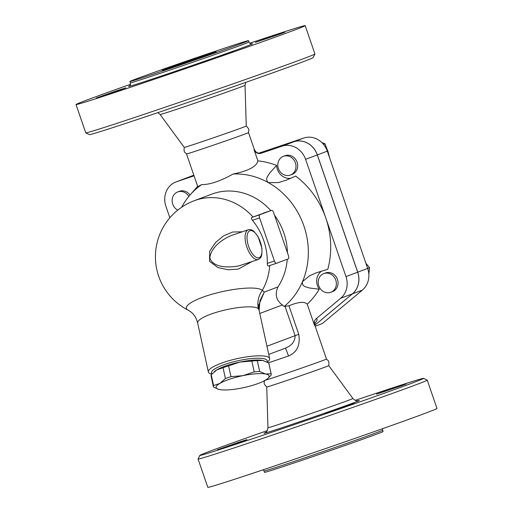 <?xml version="1.0" encoding="UTF-8"?>
<svg xmlns="http://www.w3.org/2000/svg" width="513" height="513" viewBox="0 0 513 513"><rect width="100%" height="100%" fill="white"/><g stroke="black" fill="none" stroke-linecap="round" stroke-linejoin="round"><path stroke-width="0.77" d="M397.69 386.667L406.078 383.987L401.788 385.622L376.427 394.196L397.69 386.667M345.986 406.123L354.38 403.436L350.084 405.078L324.723 413.651L345.986 406.123M238.641 442.283L247.035 439.596L242.739 441.238L217.377 449.805L238.641 442.283M198.076 459.045L207.823 487.35A121.183 1.667 -19 0 0 322.946 449.478A121.183 1.667 -19 0 0 436.98 408.444L427.239 380.139A121.183 1.667 -19 0 0 427.22 380.12A121.183 1.667 -19 0 1 313.199 421.167A121.183 1.667 -19 0 1 198.076 459.045A121.183 1.667 -19 0 1 198.082 459.02L199.846 455.397A118.33 1.629 -19 0 0 312.257 418.435A118.33 1.629 -19 0 0 423.597 378.357A118.33 1.629 -19 0 0 360.28 398.633A118.33 1.629 -19 0 0 355.214 400.339M264.022 471.017L264.484 472.364A62.727 0.866 -19 0 0 324.075 452.755A62.727 0.866 -19 0 0 383.108 431.516L382.64 430.17A62.727 0.866 161 0 1 323.613 451.408A62.727 0.866 161 0 1 264.022 471.017L263.195 469.793M265.041 432.844L265.035 432.85C265.388 431.856 266.773 433.78 267.959 427.727L266.747 386.975A32.794 0.449 -19 0 0 266.747 386.975A32.794 0.449 -19 0 0 297.893 376.722A32.794 0.449 -19 0 0 328.75 365.622C329.429 359.844 327.839 360.94 326.486 359.042L315.008 325.704L314.976 322.837M267.267 430.619A118.33 1.629 -19 0 0 199.846 455.397M265.311 380.216A32.794 0.449 -19 0 0 282.035 374.785A32.794 0.449 -19 0 0 326.486 359.042M200.904 56.661A28.516 0.391 161 0 1 216.165 51.775A28.516 0.391 161 0 1 189.329 61.432A28.516 0.391 161 0 1 162.243 70.345A28.516 0.391 161 0 1 200.904 56.661M276.558 34.878L284.946 32.191L280.656 33.832L255.294 42.406L276.558 34.878M224.854 54.327L233.248 51.646L228.952 53.281L203.59 61.855L224.854 54.327M117.509 90.487L125.903 87.8L121.607 89.442L96.245 98.015L117.509 90.487M130.456 84.305A121.183 1.667 -19 0 0 76.02 104.556A121.183 1.667 -19 0 0 191.137 66.684A121.183 1.667 -19 0 0 305.177 25.65A121.183 1.667 -19 0 0 249.805 43.207M214.941 51.377A62.727 0.866 -19 0 0 129.892 81.484A62.727 0.866 -19 0 0 189.483 61.874A62.727 0.866 -19 0 0 248.516 40.636A62.727 0.866 -19 0 0 214.941 51.377M160.114 114.514L184.25 147.385A32.794 0.449 -19 0 0 184.25 147.385A32.794 0.449 -19 0 0 215.396 137.131A32.794 0.449 -19 0 0 246.253 126.031L245.041 85.273A44.907 0.616 -19 0 1 202.776 100.477A44.907 0.616 -19 0 1 160.114 114.514L157.786 112.661M314.918 53.98A121.183 1.667 -19 0 1 200.884 94.988A121.183 1.667 -19 0 1 85.78 132.88A121.183 1.667 -19 0 0 85.78 132.88L89.403 134.643A118.33 1.629 -19 0 0 201.801 97.643A118.33 1.629 -19 0 0 313.154 57.603L314.918 53.98A121.183 1.667 -19 0 0 314.924 53.955L305.177 25.65M246.253 126.025C250.344 130.167 248.414 130.276 248.516 132.611A32.794 0.449 161 0 1 248.516 132.611A32.794 0.449 161 0 1 217.659 143.704A32.794 0.449 161 0 1 186.514 153.958L186.514 153.958C185.161 152.06 183.571 153.156 184.25 147.378M258.289 259.501L238.834 265.875C229.228 267.799 212.94 268.043 209.843 257.879C210.946 247.247 222.777 238.686 232.581 235.063L248.273 229.779A15.685 6.874 71.4 0 0 248.177 229.811A15.685 6.874 71.4 0 0 246.458 245.855A15.685 6.874 71.4 0 0 257.282 259.661A15.685 6.874 71.4 0 0 258.289 259.501C262.002 257.276 260.88 256.699 261.803 254.839L261.996 248.433L258.033 236.544L253.961 231.414C252.05 229.786 250.152 229.24 248.273 229.779M218.705 389.373L213.523 387.058A29.581 6.489 -12.3 0 1 213.414 386.738A29.581 6.489 -12.3 0 1 213.588 385.59L219.801 383.435A27.086 5.938 167.7 0 0 218.73 389.38A27.086 5.938 167.7 0 0 219.538 389.566A27.086 5.938 167.7 0 0 242.348 387.924A27.086 5.938 167.7 0 0 265.426 380.152A27.086 5.938 167.7 0 0 267.485 378.729A27.086 5.938 167.7 0 0 265.689 374.022L271.101 373.785A29.581 6.489 -12.3 0 1 271.217 374.105A29.581 6.489 -12.3 0 1 271.044 375.253L267.632 378.607M230.953 376.677L242.88 375.663A27.086 5.938 167.7 0 0 219.801 383.435L225.419 378.543A29.581 6.489 -12.3 0 1 230.953 376.677L228.58 365.84A29.581 6.489 167.7 0 0 223.052 367.699L216.832 369.847L211.221 374.746A29.581 6.489 167.7 0 0 211.048 375.894L213.414 386.738M259.674 371.515L265.689 374.022A27.086 5.938 167.7 0 0 242.88 375.663L254.211 371.906A29.581 6.489 -12.3 0 1 259.674 371.515L257.308 360.671A29.581 6.489 167.7 0 0 251.838 361.062L239.911 362.075A27.086 5.938 -12.3 0 1 262.72 360.434A27.086 5.938 -12.3 0 1 263.528 360.62A27.086 5.938 -12.3 0 1 263.554 360.626M214.633 371.393A27.086 5.938 -12.3 0 1 214.774 371.271A27.086 5.938 -12.3 0 1 216.832 369.847A27.086 5.938 -12.3 0 1 239.911 362.075L228.58 365.84M271.217 374.105L268.844 363.262A29.581 6.489 167.7 0 0 268.735 362.941L262.72 360.434L257.308 360.671M268.735 362.941L271.101 373.785M211.221 374.746L213.588 385.59M223.052 367.699L225.419 378.543M251.838 361.062L254.211 371.906M177.774 210.112A9.978 8.971 69.4 0 1 172.137 200.621A9.978 8.971 69.4 0 1 177.722 191.939A9.978 8.971 69.4 0 1 188.835 196.441M177.722 191.939L179.422 191.304A9.978 8.971 69.4 0 1 190.028 195.023M318.772 285.818A9.978 8.971 69.4 0 1 323.761 273.615A9.978 8.971 69.4 0 1 335.669 279.797A9.978 8.971 69.4 0 1 330.789 292.295A9.978 8.971 69.4 0 1 318.772 285.818M323.761 273.615L325.46 272.98A9.978 8.971 69.4 0 1 337.368 279.162A9.978 8.971 69.4 0 1 332.488 291.66L330.789 292.295M368.841 274.34L369.565 267.683L365.897 263.259M367.667 268.395L369.565 267.683M290.146 175.125A9.978 8.971 69.4 0 1 278.45 168.7A9.978 8.971 69.4 0 1 283.388 156.35A9.978 8.971 69.4 0 1 295.296 162.531A9.978 8.971 69.4 0 1 290.416 175.029A9.978 8.971 69.4 0 1 290.146 175.125M283.388 156.35L285.081 155.715A9.978 8.971 69.4 0 1 296.989 161.896A9.978 8.971 69.4 0 1 292.109 174.394L290.416 175.029M329.673 158.062L328.083 151.79L324.973 143.743L321.895 142.614M323.466 144.313L324.973 143.743M314.86 325.191L352.399 293.853A19.962 17.942 -110.6 0 0 357.676 272.191L317.297 154.926A19.962 17.942 -110.6 0 0 293.795 141.78L293.853 141.761A19.962 17.942 69.4 0 1 317.355 154.9L357.734 272.166A19.962 17.942 69.4 0 1 352.463 293.827L314.867 325.21M187.636 177.549A19.962 17.942 69.4 0 1 187.662 177.536A19.962 17.942 69.4 0 1 188.194 177.351L188.136 177.37A19.962 17.942 -110.6 0 0 187.604 177.562L175.908 181.961A19.962 17.942 69.4 0 1 176.44 181.775L194.049 175.844M315.194 326.242L322.286 323.575L362.402 290.089A19.962 17.942 -110.6 0 0 367.674 268.427L327.3 151.162A19.962 17.942 -110.6 0 0 303.799 138.016L258.712 153.207M276.494 263.284L268.485 265.984C267.709 266.048 267.305 265.195 267.299 263.419A59.604 53.576 -110.6 0 0 252.447 220.289C251.357 218.878 251.139 217.929 251.8 217.454A54.102 0.744 -19 0 0 253.031 216.993A59.88 53.82 -110.6 0 0 220.68 198.46A59.88 53.82 -110.6 0 0 194.215 200.73A59.88 59.88 0 0 0 188.181 310.16L191.041 312.045C194.254 314.616 196.466 318.272 197.665 323.017A31.364 6.881 -12.3 0 1 213.235 313.321A31.364 6.881 -12.3 0 1 258.379 308.685A22.809 22.001 132.8 0 1 262.329 290.345A59.88 53.82 -110.6 0 0 269.735 265.561M253.031 216.993L271.537 210.343A2.854 1.25 -108.6 0 1 273.615 212.606L288.466 255.737A2.854 1.25 -108.6 0 1 288.229 258.873L276.526 263.272A2.854 1.25 -108.6 0 1 276.513 263.278A2.854 1.25 -108.6 0 1 274.429 261.021L259.578 217.884A2.854 1.25 -108.6 0 1 259.822 214.748L271.518 210.349A2.854 1.25 -108.6 0 1 271.537 210.343M259.123 310.41L259.937 300.721L264.285 292.077L262.329 290.345A39.232 8.606 167.7 0 0 215.05 293.385A39.232 8.606 167.7 0 0 188.181 310.16M259.79 313.469L282.451 304.94C276.25 300.554 274.731 294.558 277.899 286.953A59.88 53.82 -110.6 0 0 287.267 259.232M287.434 252.729A59.88 53.82 -110.6 0 0 274.513 215.197M270.774 210.599A59.88 53.82 -110.6 0 0 211.766 194.132L194.215 200.73M242.271 231.799L232.645 232.017L223.527 235.884L215.595 242.444L209.708 251.146L209.56 261.38L217.942 267.587L228.157 269.767L238.282 269.094L251.845 261.668M321.991 270.877A12.831 11.53 69.4 0 0 319.272 289.255L309.14 287.94C306.415 286.696 301.817 287.036 302.465 281.72A74.135 66.632 -110.6 0 0 268.337 182.602L278.431 182.583L286.562 180.069L295.693 176.074A81.977 73.68 69.4 0 1 325.787 217.961L345.974 276.59A19.962 17.942 69.4 0 1 340.703 298.252L316.123 318.772C314.296 320.445 313.744 322.587 314.475 325.197L315.008 325.704M282.451 304.94L284.196 306.485L288.941 305.793C298.406 301.868 304.504 301.323 307.236 304.177L314.475 325.197M268.459 362.781A32.794 0.449 -19 0 0 288.524 356.009C297.008 352.399 300.426 345.178 298.771 334.341L288.941 305.793M260.668 153.195L258.122 153.066C257.353 152.457 256.801 153.669 254.32 149.45A32.794 0.449 161 0 1 254.018 149.623C255.512 152.823 257.815 154.054 260.937 153.31L282.099 146.186A19.962 17.942 69.4 0 1 305.601 159.325L325.787 217.961A81.977 73.68 69.4 0 1 327.794 269.299L316.335 272.788L309.435 275.847L302.465 281.72A74.135 66.632 -110.6 0 1 284.196 306.485M254.018 149.623L257.892 160.864C256.731 166.501 248.472 170.887 233.114 174.022C220.353 181.147 209.855 184.686 201.635 184.629L197.761 186.623L186.514 153.958M233.114 174.022A74.135 66.632 -110.6 0 1 268.337 182.602C264.509 178.691 268.28 175.946 269.607 173.144L276.635 165.417A12.831 11.53 69.4 0 0 291.204 178.171M257.892 160.864A81.977 73.68 69.4 0 1 276.635 165.417M277.899 286.953L264.285 292.077L258.719 305.132M258.379 308.685L259.033 310.019L269.646 358.581A31.364 6.881 167.7 0 0 223.931 362.281A31.364 6.881 167.7 0 0 208.361 371.97A31.364 6.881 167.7 0 0 211.356 374.06L211.734 374.163M201.635 184.629A74.135 66.632 -110.6 0 0 190.176 194.857A74.135 66.632 -110.6 0 0 181.621 207.271M288.524 356.009A8.554 0.551 71.1 0 0 285.286 348.205M298.771 334.341L295.122 335.656C295.084 341.395 291.794 345.582 285.26 348.212M319.272 289.255A81.977 73.68 69.4 0 1 307.236 304.177M267.305 362.14L267.799 361.729A31.364 6.881 167.7 0 0 269.646 358.581M212.055 373.823A28.516 6.252 -12.3 0 1 225.649 364.121A28.516 6.252 -12.3 0 1 255.006 358.305A28.516 6.252 -12.3 0 1 266.984 361.973M169.861 217.781L165.93 206.373A19.962 17.942 69.4 0 1 175.908 181.961M267.959 427.727A44.907 0.616 -19 0 0 310.628 413.69A44.907 0.616 -19 0 0 352.886 398.486C357.439 402.538 357.689 400.134 358.35 400.717L358.343 400.717M265.202 432.754A50.351 0.693 -19 0 0 311.955 417.55A50.351 0.693 -19 0 0 358.157 400.749M129.321 86.049A65.581 0.904 -19 0 0 190.894 65.959A65.581 0.904 -19 0 0 251.78 43.887M251.915 43.868C251.344 43.477 250.71 44.855 248.978 41.983A62.727 0.866 161 0 1 189.951 63.221A62.727 0.866 161 0 1 130.36 82.83L129.892 81.484M249.857 230.754A14.255 6.246 -108.6 0 1 261.88 249.061A14.255 6.246 -108.6 0 1 251.748 252.877A14.255 6.246 -108.6 0 1 249.857 230.754M293.853 141.761L303.799 138.016M317.355 154.9L327.3 151.162M188.194 177.351L193.837 175.228M352.463 293.827L362.402 290.089M357.734 272.166L367.674 268.427M274.429 261.021L267.299 263.419M252.447 220.289L259.578 217.884M259.822 214.748L251.8 217.454M263.56 213.03L271.518 210.349M314.777 323.632C317.31 320.529 317.759 318.906 316.123 318.772M260.937 153.31A38.494 0.532 -19 0 0 260.489 153.227M188.136 177.37L176.44 181.775M285.119 306.594L295.122 335.656L266.952 346.249M352.399 293.853L340.703 298.252M357.676 272.191L345.974 276.59M293.795 141.78L282.099 146.186M317.297 154.926L305.601 159.325M382.64 430.17L382.544 428.695M328.756 365.622L352.886 398.486M423.597 378.357L427.22 380.12M266.747 386.975C262.656 382.833 264.586 382.724 264.484 380.389M129.205 86.12C129.52 85.357 130.693 86.235 130.36 82.83M248.978 41.983L248.516 40.636M245.733 82.381L245.041 85.273M85.761 132.861L76.02 104.556M267.485 378.729L267.844 378.427M214.774 371.271L214.415 371.572M187.662 177.536L193.831 175.215M268.485 265.984L276.513 263.278M254.32 149.45L248.516 132.604M258.77 304.677L258.719 305.12M258.764 304.709L259.033 310.019M285.581 348.096L268.741 354.432M197.665 323.017L208.361 371.97M190.176 194.857L197.652 186.315"/></g></svg>
